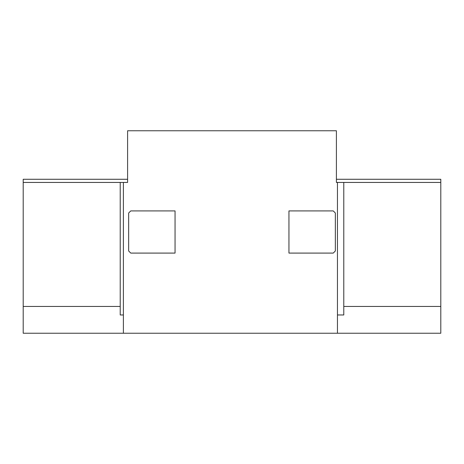 <?xml version="1.0" encoding="UTF-8"?>
<svg xmlns="http://www.w3.org/2000/svg" width="464" height="464" viewBox="0 0 464 464"><rect width="100%" height="100%" fill="white"/><g stroke="black" fill="none" stroke-linecap="round" stroke-linejoin="round"><path stroke-width="0.7" d="M127.6 179.272L23.2 179.272L23.2 182.439L127.6 182.439L127.6 130.761L336.4 130.761L336.4 182.439L440.8 182.439L440.8 179.272L336.4 179.272M120.217 182.439L120.217 314.969L123.383 314.969L123.383 333.239L337.456 333.239L337.456 314.969L343.783 314.969L343.783 182.439M337.456 314.969L337.456 182.439M123.383 314.969L123.383 182.439M120.217 306.449L23.2 306.449L23.2 182.439M123.383 333.239L23.2 333.239L23.2 306.449M337.456 333.239L440.8 333.239L440.8 182.439M440.8 306.449L343.783 306.449M130.761 253.089L175.056 253.089L175.056 210.911L130.761 210.911L128.656 213.017L128.656 250.983L130.761 253.089M335.344 250.983L335.344 213.017L333.239 210.911L288.944 210.911L288.944 253.089L333.239 253.089L335.344 250.983"/></g></svg>
